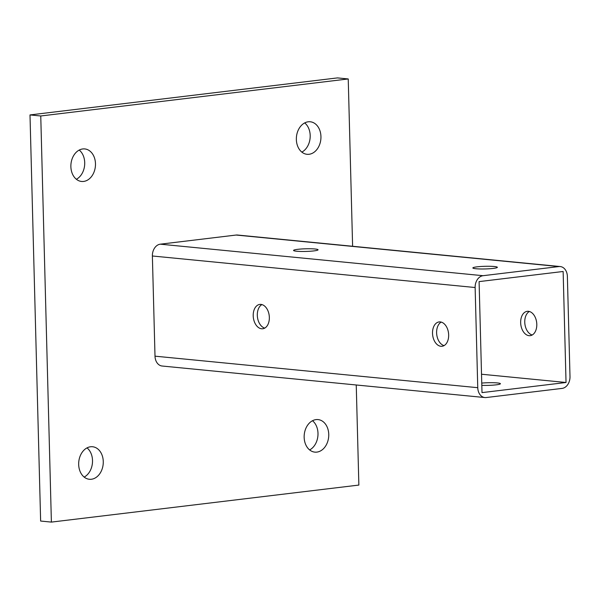 <?xml version="1.0" encoding="UTF-8"?>
<svg xmlns="http://www.w3.org/2000/svg" width="600" height="600" viewBox="0 0 600 600"><rect width="100%" height="100%" fill="white"/><g stroke="black" fill="none" stroke-linecap="round" stroke-linejoin="round"><path stroke-width="0.9" d="M477.045 266.843A12.263 1.328 -1.5 0 0 472.853 267.952A12.263 1.328 -1.5 0 0 480.06 268.965A12.263 1.328 -1.5 0 0 493.178 268.418A12.263 1.328 -1.5 0 0 497.362 267.308A12.263 1.328 -1.5 0 0 490.162 266.295A12.263 1.328 -1.5 0 0 477.045 266.843M313.868 250.905A12.263 1.328 178.5 0 1 300.75 251.452A12.263 1.328 178.5 0 1 293.55 250.44A12.263 1.328 178.5 0 1 297.735 249.33A12.263 1.328 178.5 0 1 310.853 248.775A12.263 1.328 178.5 0 1 318.06 249.795A12.263 1.328 178.5 0 1 313.868 250.905M312.495 420.728A16.343 12.263 -84.4 0 1 317.993 433.327A16.343 12.263 -84.4 0 1 309.645 449.933M328.748 434.377A16.343 12.263 -84.4 0 1 314.858 452.13A16.343 12.263 -84.4 0 1 304.155 437.34A16.343 12.263 -84.4 0 1 318.038 419.588A16.343 12.263 -84.4 0 1 328.748 434.377M304.695 122.91A16.343 12.263 -84.4 0 1 310.192 135.51A16.343 12.263 -84.4 0 1 301.845 152.115M320.947 136.56A16.343 12.263 -84.4 0 1 307.065 154.305A16.343 12.263 -84.4 0 1 296.355 139.523A16.343 12.263 -84.4 0 1 310.237 121.77A16.343 12.263 -84.4 0 1 320.947 136.56M87.015 447.885A16.343 12.263 -84.4 0 1 92.512 460.478A16.343 12.263 -84.4 0 1 84.165 477.09M103.267 461.528A16.343 12.263 -84.4 0 1 89.385 479.28A16.343 12.263 -84.4 0 1 78.675 464.49A16.343 12.263 -84.4 0 1 92.558 446.745A16.343 12.263 -84.4 0 1 103.267 461.528M79.222 150.067A16.343 12.263 -84.4 0 1 84.713 162.66A16.343 12.263 -84.4 0 1 76.365 179.273M95.475 163.71A16.343 12.263 -84.4 0 1 81.585 181.462A16.343 12.263 -84.4 0 1 70.875 166.672A16.343 12.263 -84.4 0 1 84.765 148.928A16.343 12.263 -84.4 0 1 95.475 163.71M269.347 317.377A12.263 7.995 83.1 0 1 262.74 328.763A12.263 7.995 83.1 0 1 253.208 315.803A12.263 7.995 83.1 0 1 259.808 304.418A12.263 7.995 83.1 0 1 269.347 317.377M261.907 304.582A12.263 7.995 -96.9 0 0 257.31 315.308A12.263 7.995 -96.9 0 0 264.743 328.103M448.658 334.89A12.263 7.995 83.1 0 1 442.05 346.275A12.263 7.995 83.1 0 1 432.518 333.315A12.263 7.995 83.1 0 1 439.118 321.93A12.263 7.995 83.1 0 1 448.658 334.89M441.217 322.095A12.263 7.995 -96.9 0 0 436.612 332.82A12.263 7.995 -96.9 0 0 444.053 345.615M536.798 324.278A12.263 7.995 83.1 0 1 530.19 335.663A12.263 7.995 83.1 0 1 520.658 322.702A12.263 7.995 83.1 0 1 527.257 311.317A12.263 7.995 83.1 0 1 536.798 324.278M529.357 311.483A12.263 7.995 -96.9 0 0 524.76 322.207A12.263 7.995 -96.9 0 0 532.192 335.002M481.748 383.085A12.263 1.328 178.5 0 1 494.13 382.74A12.263 1.328 178.5 0 1 500.415 383.73A12.263 1.328 178.5 0 1 496.23 384.84A12.263 1.328 178.5 0 1 481.808 385.35M352.612 246.27L348.233 78.953L337.47 77.903L30 114.93L40.635 521.048L51.39 522.097L358.868 485.07L356.243 384.982M348.233 78.953L40.755 115.98L30 114.93M40.755 115.98L51.39 522.097M484.897 397.553L162.142 366.022A10.897 8.175 -84.4 0 1 155.002 356.168L152.377 255.99A10.897 8.175 -84.4 0 1 160.297 244.178L483.053 275.7A10.897 8.175 95.6 0 0 475.132 287.52L477.757 387.69A10.897 8.175 95.6 0 0 484.897 397.553A10.897 8.175 95.6 0 0 486.24 397.537L562.088 388.403A10.897 8.175 95.6 0 0 570 376.582L567.375 276.413A10.897 8.175 95.6 0 0 560.235 266.55A10.897 8.175 95.6 0 0 558.893 266.565L236.138 235.042A10.897 8.175 -84.4 0 1 237.48 235.028L560.235 266.55M566.04 382.493L482.002 392.618L479.092 281.61L563.138 271.485L566.04 382.493L481.522 374.235M236.138 235.042L160.297 244.178M483.053 275.7L558.893 266.565M155.002 356.168L477.757 387.69M475.132 287.52L152.377 255.99"/></g></svg>

